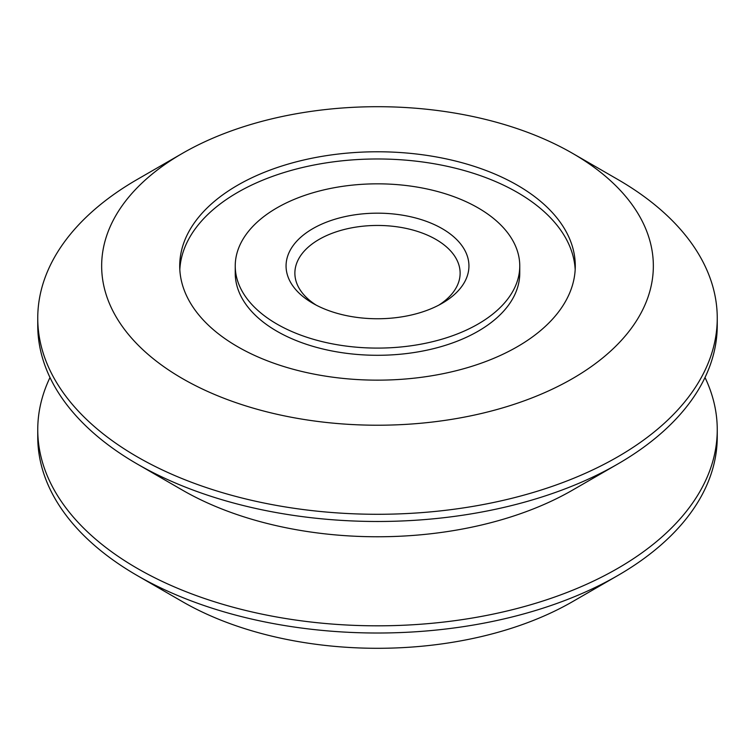 <?xml version="1.0" encoding="UTF-8"?>
<svg xmlns="http://www.w3.org/2000/svg" width="755" height="755" viewBox="0 0 755 755"><rect width="100%" height="100%" fill="white"/><g stroke="black" fill="none" stroke-linecap="round" stroke-linejoin="round"><path stroke-width="1.13" d="M572.554 378.576A275.858 159.267 180 0 1 182.446 378.576A275.858 159.267 180 0 1 182.436 153.35A275.858 159.267 180 0 1 572.564 153.35A275.858 159.267 180 0 1 572.554 378.576M572.564 153.35L617.741 179.435A339.75 196.149 180 0 1 717.25 318.129A339.75 196.149 180 0 1 617.741 456.832A339.75 196.149 180 0 1 247.48 499.357A339.75 196.149 180 0 1 37.75 318.129A339.75 196.149 180 0 1 137.259 179.435L182.436 153.35M717.25 318.129L717.25 325.329A339.75 196.149 180 0 1 617.741 464.032A339.75 196.149 180 0 1 137.259 464.032A339.75 196.149 180 0 1 37.75 325.329L37.75 318.129M572.564 490.118A275.858 159.267 180 0 1 572.554 490.118L617.741 464.032L572.554 490.118A275.858 159.267 180 0 1 182.436 490.118L137.259 464.032M517.354 346.705A197.782 114.184 180 0 1 301.811 371.46A197.782 114.184 180 0 1 179.718 265.958A197.782 114.184 180 0 1 377.5 151.774A197.782 114.184 180 0 1 575.282 265.958A197.782 114.184 180 0 1 517.354 346.705M179.822 269.563A197.782 114.184 180 0 1 377.5 158.975A197.782 114.184 180 0 1 575.178 269.563M519.761 265.958L519.761 273.159A142.261 82.135 180 0 1 478.094 331.237A142.261 82.135 180 0 1 323.055 349.036A142.261 82.135 180 0 1 235.239 273.159L235.239 265.958A142.261 82.135 180 0 1 377.5 183.833A142.261 82.135 180 0 1 519.761 265.958A142.261 82.135 180 0 1 478.094 324.037A142.261 82.135 180 0 1 323.055 341.845A142.261 82.135 180 0 1 235.239 265.958M442.156 303.293A91.44 52.793 180 0 1 312.844 303.293A91.44 52.793 180 0 1 312.844 228.633A91.44 52.793 180 0 1 442.156 228.633A91.44 52.793 180 0 1 442.156 303.293L442.156 303.293M316.118 305.086A82.625 47.707 180 0 1 294.875 273.159A82.625 47.707 180 0 1 377.5 225.452A82.625 47.707 180 0 1 460.125 273.159A82.625 47.707 180 0 1 438.882 305.086M705.01 377.5A339.75 196.149 180 0 1 717.25 429.67L717.25 436.871A339.75 196.149 180 0 1 617.741 575.565L572.554 601.65A275.858 159.267 180 0 1 572.554 601.65A275.858 159.267 180 0 1 182.436 601.65L137.259 575.565A339.75 196.149 180 0 1 37.75 436.871L37.75 429.67A339.75 196.149 180 0 1 49.99 377.5M572.564 601.65L617.741 575.565A339.75 196.149 180 0 1 137.259 575.565M717.25 429.67A339.75 196.149 180 0 1 617.741 568.373A339.75 196.149 180 0 1 247.48 610.889A339.75 196.149 180 0 1 37.75 429.67"/></g></svg>
